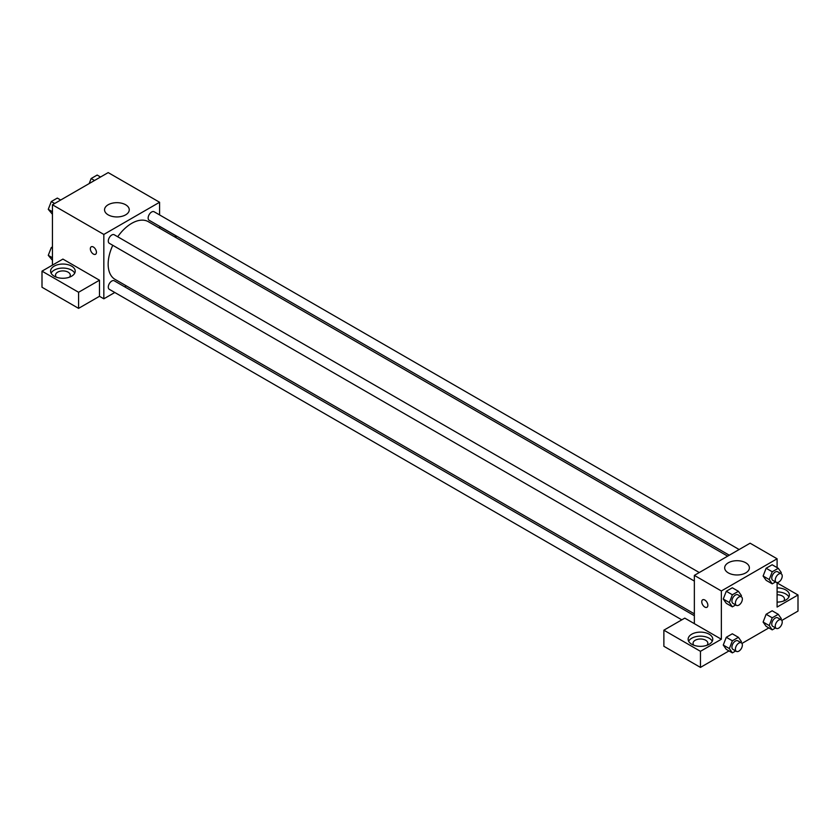 <?xml version="1.0" encoding="UTF-8"?>
<svg xmlns="http://www.w3.org/2000/svg" width="840" height="840" viewBox="0 0 840 840"><rect width="100%" height="100%" fill="white"/><g stroke="black" fill="none" stroke-linecap="round" stroke-linejoin="round"><path stroke-width="1.26" d="M52.448 265.125L52.448 204.782L108.192 172.599L159.579 202.262L159.579 214.924M159.579 226.296L159.579 228.175M159.579 226.401L176.127 235.956L174.594 236.838M176.127 235.956L176.127 237.731M108.161 204.761A12.358 7.13 180 0 1 121.632 203.217A12.358 7.13 180 0 1 129.255 209.811A12.358 7.13 180 0 1 116.907 216.941A12.358 7.13 180 0 1 104.549 209.811A12.358 7.13 180 0 1 108.161 204.761M114.797 292.488L103.835 298.809L103.835 234.444L52.448 204.782M103.835 234.444L159.579 202.262M91.235 246.803A4.316 2.489 -120 0 0 90.573 250.257A4.316 2.489 -120 0 0 93.387 254.058A4.316 2.489 60 0 1 90.573 250.257A4.316 2.489 60 0 1 91.235 246.803A4.316 2.489 60 0 1 95.54 249.291A4.316 2.489 60 0 1 95.54 254.279A4.316 2.489 60 0 1 93.387 254.058A4.316 2.489 -120 0 0 95.55 254.268M99.487 280.214L62.905 259.088L42 271.152L78.582 292.278L99.487 280.214L99.487 296.3L103.835 298.809M54.191 266.133A12.317 7.109 180 0 1 67.62 264.59A12.317 7.109 180 0 1 75.222 271.152A12.317 7.109 180 0 1 62.905 278.271A12.317 7.109 180 0 1 50.589 271.152A12.317 7.109 180 0 1 54.191 266.133M74.718 273.168A12.317 7.109 0 0 0 54.191 270.155A12.317 7.109 0 0 0 51.093 273.168M56.385 277.19A7.392 4.263 180 0 1 55.514 275.184A7.392 4.263 180 0 1 60.071 271.236A7.392 4.263 180 0 1 68.124 272.16A7.392 4.263 180 0 1 70.297 275.184A7.392 4.263 180 0 1 69.426 277.19M78.582 292.278L78.582 308.364L99.487 296.3M42 271.152L42 287.248L78.582 308.364M126.273 285.863L124.656 286.797M699.279 572.534L114.251 234.77A4.925 2.845 120 0 0 109.316 237.615A4.925 2.845 120 0 0 109.316 243.306L694.355 581.07M694.355 615.71L114.251 280.791A4.925 2.845 120 0 0 110.45 282.114A4.925 2.845 120 0 0 108.297 287.07A4.925 2.845 120 0 0 109.316 289.328L681.797 619.836M739.137 549.528L154.098 211.754A4.925 2.845 120 0 0 150.308 213.077A4.925 2.845 120 0 0 148.155 218.033A4.925 2.845 120 0 0 149.173 220.29L729.288 555.219M727.661 556.154L148.365 221.697A33.306 19.226 120 0 0 117.705 236.765M112.781 245.301A33.306 19.226 120 0 0 108.161 264.138A33.306 19.226 120 0 0 115.059 279.384L694.355 613.841M694.355 623.658L684.779 618.125L663.873 630.189L700.455 651.315L721.35 639.24L694.355 623.658L694.355 575.379L750.099 543.197L777.095 558.789L777.095 567.609M663.873 630.189L663.873 646.286L700.455 667.401L728.994 650.916M741.951 643.44L768.852 627.911M781.809 620.434L798 611.079L798 594.993L777.095 607.058L777.095 582.572M777.095 594.751A7.392 4.263 180 0 1 782.324 596.001A7.392 4.263 180 0 1 784.486 599.014A7.392 4.263 180 0 1 783.615 601.03M788.907 596.999A12.317 7.109 0 0 0 777.095 591.906M777.095 587.885A12.317 7.109 180 0 1 789.411 594.993A12.317 7.109 180 0 1 777.095 602.101M693.935 645.278A7.392 4.263 180 0 1 693.063 643.262A7.392 4.263 180 0 1 700.455 638.999A7.392 4.263 180 0 1 707.847 643.262A7.392 4.263 180 0 1 706.965 645.278M712.268 641.256A12.317 7.109 0 0 0 691.74 638.232A12.317 7.109 0 0 0 688.632 641.256M691.74 634.211A12.317 7.109 180 0 1 705.17 632.667A12.317 7.109 180 0 1 712.772 639.24A12.317 7.109 180 0 1 700.455 646.349A12.317 7.109 180 0 1 688.139 639.24A12.317 7.109 180 0 1 691.74 634.211M700.455 651.315L700.455 667.401M777.095 582.918L798 594.993M775.551 627.942L772.233 629.864L769.22 625.569L772.233 617.788L766.133 614.271L772.17 610.785L766.133 614.271L763.119 622.051L766.133 626.346L763.109 622.062M775.551 581.921L772.233 583.842L766.133 580.325L763.109 576.041M772.233 583.842L769.22 579.548L772.233 571.767L766.133 568.25L772.17 564.764L766.133 568.25L763.119 576.03L766.133 580.325M735.693 604.937L732.375 606.848L726.285 603.33L723.261 599.046L726.285 591.266L732.312 587.779L726.285 591.266L732.375 594.783L738.413 591.297L741.426 595.591L741.027 596.631M732.375 640.804L726.285 637.287L732.312 633.801L726.285 637.287L723.261 645.057L726.285 649.351L723.261 645.057L729.361 648.575L732.375 640.804L738.413 637.319L741.426 641.613L741.027 642.653M721.35 639.24L721.35 590.972L777.095 558.789M745.773 562.79A12.358 7.13 180 0 1 749.385 567.84A12.358 7.13 180 0 1 737.037 574.97A12.358 7.13 180 0 1 724.678 567.84A12.358 7.13 180 0 1 732.302 561.246A12.358 7.13 180 0 1 745.773 562.79M721.35 590.972L694.355 575.379M702.65 599.802A4.316 2.489 -120 0 0 701.988 603.256A4.316 2.489 -120 0 0 704.812 607.058A4.316 2.489 60 0 1 701.988 603.256A4.316 2.489 60 0 1 702.65 599.802A4.316 2.489 60 0 1 706.965 602.291A4.316 2.489 60 0 1 706.965 607.278A4.316 2.489 60 0 1 704.802 607.058A4.316 2.489 -120 0 0 706.965 607.268M732.375 606.848L729.361 602.553L732.375 594.783M741.342 596.82L737.856 594.804A4.925 2.845 120 0 0 734.066 596.127A4.925 2.845 120 0 0 731.913 601.083A4.925 2.845 120 0 0 732.932 603.341L736.418 605.356A4.925 2.845 120 0 0 741.342 602.511A4.925 2.845 120 0 0 741.342 596.82A4.925 2.845 120 0 0 737.541 598.143A4.925 2.845 120 0 0 735.399 603.099A4.925 2.845 120 0 0 736.418 605.356M726.285 603.33L723.261 599.036L729.361 602.553M738.413 591.297L732.312 587.779M772.233 571.767L778.271 568.292L781.284 572.575L780.875 573.625M781.2 573.804L777.714 571.799A4.925 2.845 120 0 0 773.913 573.122A4.925 2.845 120 0 0 771.771 578.077A4.925 2.845 120 0 0 772.79 580.335L776.275 582.341A4.925 2.845 120 0 0 781.2 579.495A4.925 2.845 120 0 0 781.2 573.804A4.925 2.845 120 0 0 777.399 575.127A4.925 2.845 120 0 0 775.247 580.083A4.925 2.845 120 0 0 776.275 582.341M769.22 579.548L763.119 576.03M778.271 568.292L772.17 564.764M735.693 650.958L732.375 652.869L729.361 648.575M741.342 642.841L737.856 640.825A4.925 2.845 120 0 0 734.066 642.149A4.925 2.845 120 0 0 731.913 647.105A4.925 2.845 120 0 0 732.932 649.362L736.418 651.378A4.925 2.845 120 0 0 741.342 648.533A4.925 2.845 120 0 0 741.342 642.841A4.925 2.845 120 0 0 737.541 644.165A4.925 2.845 120 0 0 735.399 649.121A4.925 2.845 120 0 0 736.418 651.378M732.375 652.869L726.285 649.351M738.413 637.319L732.312 633.801M772.233 617.788L778.271 614.313L781.284 618.597L780.875 619.647M781.2 619.825L777.714 617.82A4.925 2.845 120 0 0 773.913 619.143A4.925 2.845 120 0 0 771.771 624.099A4.925 2.845 120 0 0 772.79 626.356L776.275 628.362A4.925 2.845 120 0 0 781.2 625.517A4.925 2.845 120 0 0 781.2 619.825A4.925 2.845 120 0 0 777.399 621.149A4.925 2.845 120 0 0 775.247 626.105A4.925 2.845 120 0 0 776.275 628.362M772.233 629.864L766.133 626.346M769.22 625.569L763.119 622.051M778.271 614.313L772.17 610.785M52.448 214.294L48.269 209.328L51.282 201.558L57.32 198.072L60.69 200.025M52.448 211.743L48.269 209.328M54.663 203.501L51.282 201.558M89.187 183.572L91.14 178.542L97.167 175.056L100.548 177.009M94.511 180.495L91.14 178.542M52.448 260.316L48.269 255.35L51.282 247.579L52.448 246.897M52.448 257.764L48.269 255.35M52.448 248.252L51.282 247.579"/></g></svg>
